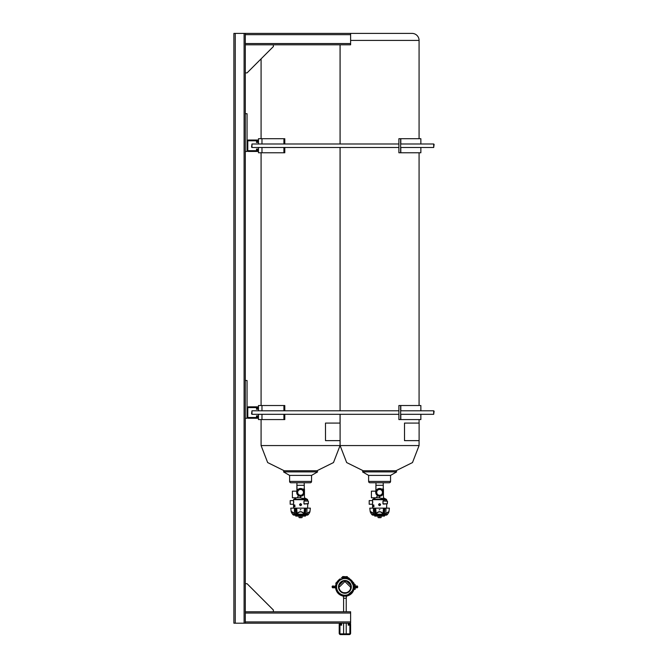 <?xml version="1.0" encoding="UTF-8"?>
<svg xmlns="http://www.w3.org/2000/svg" width="668" height="668" viewBox="0 0 668 668"><rect width="100%" height="100%" fill="white"/><g stroke="black" fill="none" stroke-linecap="round" stroke-linejoin="round"><path stroke-width="1" d="M293.761 501.718L293.795 502.244M302.579 489.06L304.449 489.06L304.449 492.374A3.866 3.866 0 0 1 300.575 496.24A3.866 3.866 0 0 1 296.709 492.374A3.866 3.866 0 0 1 300.575 488.5A3.866 3.866 0 0 1 304.449 492.374L304.449 498.712L300.575 497.894L300.575 496.24L297.911 495.18M304.449 497.794L307.372 499.338A0.417 0.417 0 0 1 307.597 499.706L293.553 499.706L293.553 500.599L290.188 500.599L290.188 504.231L293.553 504.231L293.553 500.599M307.372 499.338A0.417 0.417 0 0 1 307.597 499.706A0.417 0.417 0 0 0 307.372 499.338L293.778 499.338A0.417 0.417 0 0 0 293.553 499.706A0.417 0.417 0 0 1 293.778 499.338A0.417 0.417 0 0 0 293.553 499.706M296.968 482.764L296.893 485.302L299.523 485.302L296.893 485.302L297.143 490.588M300.575 497.702L297.352 497.702C295.648 498.278 295.648 498.278 297.352 497.702C295.648 498.278 295.648 498.278 297.352 497.702C295.648 498.278 295.648 498.278 297.352 497.702C295.648 498.278 295.648 498.278 297.352 497.702L297.686 497.359M296.016 498.161L293.778 499.338M304.449 504.106C308.616 503.881 308.616 503.881 304.449 504.106C308.616 503.881 308.616 503.881 304.449 504.106C308.616 503.881 308.616 503.881 304.449 504.106L303.948 503.847L304.524 503.964C308.641 503.747 308.641 503.747 304.524 503.964C308.641 503.747 308.641 503.747 304.524 503.964L308.34 503.764L304.524 503.964C308.641 503.747 308.641 503.747 304.524 503.964L308.34 503.764L304.524 503.964C308.641 503.747 308.641 503.747 304.524 503.964L308.34 503.764L304.015 503.847L308.34 503.622L308.34 501.067L304.524 500.866C308.641 501.084 308.641 501.084 304.524 500.866L308.34 501.067L304.524 500.866C308.641 501.084 308.641 501.084 304.524 500.866L308.34 501.067L304.015 500.983L303.948 503.847L303.948 500.983L305.201 500.766L304.449 500.724C308.616 500.95 308.616 500.95 304.449 500.724C308.616 500.95 308.616 500.95 304.449 500.724C308.616 500.95 308.616 500.95 304.449 500.724C308.616 500.95 308.616 500.95 304.449 500.724L303.948 500.983L304.524 500.866C308.641 501.084 308.641 501.084 304.524 500.866L308.34 501.067L308.34 503.764M307.597 499.706L307.597 500.891L306.771 500.85L307.731 501.033M304.182 482.764L304.266 485.302L301.627 485.302L304.266 485.302L304.266 489.06M299.523 488.65L298.888 488.892L299.523 488.65M295.74 515.162L305.877 515.162L305.418 516.105L302.571 516.105L302.571 515.32L298.579 515.32L298.579 516.105L295.74 516.105L295.74 515.162L294.145 515.162L307.004 515.162A1.754 1.754 0 0 0 308.474 514.36L309.368 512.991C310.253 511.279 309.426 511.529 306.871 513.734L305.401 514.577L303.781 513.734C301.635 511.262 299.498 511.262 297.369 513.734L295.757 514.577L291.482 511.813L291.782 512.991L291.231 511.847L290.78 508.139L295.298 508.139L295.69 514.352L296.258 514.352L295.749 508.139L295.298 508.139M294.145 515.162A1.754 1.754 0 0 1 292.676 514.36A1.754 1.754 0 0 0 294.145 515.162A1.754 1.754 0 0 1 292.676 514.36L295.757 514.577M291.323 512.105L291.231 511.847C291.49 511.387 292.551 511.964 294.429 513.558L294.446 508.139M291.131 482.764L290.939 482.764A1.336 1.336 0 0 1 289.603 481.428L289.603 475.399L311.547 475.399L317.626 471.892L283.524 471.892L289.603 475.399M290.939 482.764A1.336 1.336 0 0 1 289.603 481.428A1.336 1.336 0 0 0 290.939 482.764L310.211 482.764A1.336 1.336 0 0 0 311.547 481.428L311.547 475.399M372.769 501.718L372.802 502.244M377.904 488.892L383.457 489.06L383.457 492.374A3.866 3.866 0 0 1 379.591 496.24A3.866 3.866 0 0 1 375.717 492.374A3.866 3.866 0 0 1 379.591 488.5A3.866 3.866 0 0 1 383.457 492.374L383.457 498.712L379.591 497.894L379.591 496.24L376.927 495.18M383.457 497.794L386.38 499.338A0.417 0.417 0 0 1 386.605 499.706L372.569 499.706L372.569 500.599L369.195 500.599L369.195 504.231L372.569 504.231L372.569 500.599M386.38 499.338A0.417 0.417 0 0 1 386.605 499.706A0.417 0.417 0 0 0 386.38 499.338L372.794 499.338A0.417 0.417 0 0 0 372.569 499.706A0.417 0.417 0 0 1 372.794 499.338A0.417 0.417 0 0 0 372.569 499.706M375.984 482.764L375.9 491.164L376.476 490.07M379.591 497.702L376.36 497.702C374.664 498.278 374.664 498.278 376.36 497.702C374.664 498.278 374.664 498.278 376.36 497.702C374.664 498.278 374.664 498.278 376.36 497.702C374.664 498.278 374.664 498.278 376.36 497.702L376.694 497.359M375.024 498.161L372.794 499.338M375.065 498.144L375.491 497.994L375.065 498.144M383.532 500.866L383.023 500.983L383.532 500.866C387.649 501.084 387.649 501.084 383.532 500.866L387.356 501.067L383.532 500.866C387.649 501.084 387.649 501.084 383.532 500.866L387.356 501.067L383.532 500.866C387.649 501.084 387.649 501.084 383.532 500.866L387.356 501.067L383.465 500.724C387.624 500.95 387.624 500.95 383.465 500.724C387.624 500.95 387.624 500.95 383.465 500.724L382.964 500.983L383.465 500.724C387.624 500.95 387.624 500.95 383.465 500.724C387.624 500.95 387.624 500.95 383.465 500.724L382.964 500.983L382.964 503.847L383.532 503.964C387.649 503.747 387.649 503.747 383.532 503.964L387.356 503.764L383.532 503.964C387.649 503.747 387.649 503.747 383.532 503.964C387.649 503.747 387.649 503.747 383.532 503.964L387.356 503.764L383.532 503.964C387.649 503.747 387.649 503.747 383.532 503.964L387.356 503.764L383.465 504.106C387.624 503.881 387.624 503.881 383.465 504.106L382.964 503.847L383.465 504.106C387.624 503.881 387.624 503.881 383.465 504.106C387.624 503.881 387.624 503.881 383.465 504.106L384 504.073M386.605 499.706L386.605 500.891L385.778 500.85L386.739 501.033M374.748 515.162L384.885 515.162L384.426 516.105L381.587 516.105L381.587 515.32L377.587 515.32L377.587 516.105L374.748 516.105L374.748 515.162L373.161 515.162L386.02 515.162A1.754 1.754 0 0 0 387.49 514.36L388.375 512.991C389.269 511.279 388.434 511.529 385.887 513.734L384.409 514.577L382.797 513.734C380.651 511.262 378.514 511.262 376.376 513.734L374.765 514.577L370.498 511.813L370.798 512.991L370.247 511.847L369.788 508.139L374.305 508.139L374.698 514.352L375.274 514.352L374.756 508.139L374.305 508.139M373.161 515.162A1.754 1.754 0 0 1 371.684 514.36A1.754 1.754 0 0 0 373.161 515.162A1.754 1.754 0 0 1 371.684 514.36L374.765 514.577M370.331 512.105L370.247 511.847C370.498 511.387 371.567 511.964 373.445 513.558L373.454 508.139M419.078 138.719L419.078 40.422A7.022 7.022 0 0 0 412.056 33.4L350.616 33.4L350.616 44.806L273.379 44.806L273.379 46.568L247.051 72.895L245.298 72.895L245.298 44.806L273.379 44.806M368.619 481.428L390.555 481.428A1.336 1.336 0 0 1 389.227 482.764A1.336 1.336 0 0 0 390.555 481.428A1.336 1.336 0 0 1 389.227 482.764L369.947 482.764A1.336 1.336 0 0 1 368.619 481.428A1.336 1.336 0 0 0 369.947 482.764L369.947 482.764A1.336 1.336 0 0 1 368.619 481.428L368.619 475.399L390.555 475.399L396.642 471.892L362.532 471.892L368.619 475.399M296.893 485.302L296.893 491.164L296.893 485.302L304.266 485.302M305.418 515.162L307.004 515.162A1.754 1.754 0 0 0 308.474 514.36L309.835 512.105M305.401 514.577L306.078 514.36L305.401 514.577L305.852 508.139L305.401 508.139L304.892 514.352L309.919 511.847L310.369 508.139L306.979 508.139L306.871 513.734M310.211 482.764A1.336 1.336 0 0 0 311.547 481.428A1.336 1.336 0 0 1 310.211 482.764L310.027 482.764M375.9 485.302L375.9 491.164L375.9 485.302L383.273 485.302L383.273 489.06M384.426 515.162L386.02 515.162A1.754 1.754 0 0 0 387.49 514.36L388.843 512.105M384.409 514.577L385.094 514.36L384.409 514.577L384.868 508.139L384.417 508.139L383.908 514.352L388.926 511.847L389.386 508.139L385.987 508.139L385.887 513.734M419.078 40.422A7.022 7.022 0 0 0 412.056 33.4A7.022 7.022 0 0 1 419.078 40.422L350.616 40.422M301.452 504.657L300.575 503.781L299.698 504.657A0.877 0.877 0 0 1 300.575 503.781A0.877 0.877 0 0 1 301.452 504.657A0.877 0.877 0 0 1 300.575 505.534A0.877 0.877 0 0 1 299.698 504.657L299.698 504.657A0.877 0.877 0 0 1 300.575 503.781A0.877 0.877 0 0 1 301.452 504.657L301.452 504.641M303.464 492.374A2.889 2.889 0 0 0 300.575 489.485A2.889 2.889 0 0 0 297.686 492.374A2.889 2.889 0 0 0 300.575 495.255A2.889 2.889 0 0 0 303.464 492.374M301.452 517.692L299.698 517.692M299.74 504.916L300.241 505.467M300.926 505.459L301.343 505.091M297.803 495.071L297.335 494.479M297.051 497.794L292.4 497.794L292.4 491.164L296.893 491.164M298.571 495.681L297.686 496.883M294.58 505.008L294.98 506.761L294.513 505.275L294.137 506.761L294.137 505.008L294.237 506.494L294.58 505.008M293.77 506.294L293.753 505.008M293.611 505.208L293.653 506.761M293.561 505.208L293.561 506.761M300.575 505.676C299.289 505 299.289 504.323 300.575 503.639L300.575 503.639C301.869 504.323 301.869 505 300.575 505.676M304.524 500.866L303.948 500.983M299.623 488.625L298.888 488.892M296.709 492.374L296.801 491.539M300.575 503.781L299.698 504.59M294.864 505.008L294.839 506.494M294.271 506.494L294.479 505.008M294.162 506.761L294.162 505.008M294.797 506.761L294.513 505.275M293.97 506.294L293.97 505.367M298.579 516.105L302.571 516.105M300.876 509.592L300.157 509.893L300.876 509.592M307.004 515.162A1.754 1.754 0 0 0 308.474 514.36L306.027 514.185M296.65 508.139L297.16 513.558C299.431 511.078 301.711 511.078 303.998 513.558L304.499 508.139L295.749 508.139M294.279 513.734L295.122 514.185M296.316 514.577L297.369 513.734M304.499 508.139L305.401 508.139M303.781 513.734L304.833 514.577M305.852 508.139L306.979 508.139M296.759 514.185L304.391 514.185M302.111 517.558L301.343 517.692L302.111 517.558L302.111 516.247L299.039 516.105M300.575 517.558L299.807 517.692L300.575 517.558L300.575 516.247M299.039 517.558L299.807 517.692L299.039 517.558L299.039 516.247M261.088 419.571L261.088 445.564L267.659 462.565L284.184 470.748L316.966 470.748L333.491 462.565L340.062 445.564L340.062 440.638M340.062 423.086L340.062 414.31M340.062 410.795L340.062 147.494M340.062 143.987L340.062 44.806M261.088 405.526L261.088 152.763M261.088 138.719L261.088 58.859M284.184 470.748L283.524 471.892M316.966 470.748L317.626 471.892M325.508 423.086L340.096 423.086L340.096 440.638L325.508 440.638L325.491 423.086L325.508 440.638M380.468 504.657L379.591 503.781L378.706 504.657A0.877 0.877 0 0 1 379.591 503.781A0.877 0.877 0 0 1 380.468 504.657A0.877 0.877 0 0 1 379.591 505.534A0.877 0.877 0 0 1 378.706 504.657L378.706 504.657A0.877 0.877 0 0 1 379.591 503.781A0.877 0.877 0 0 1 380.468 504.657L380.468 504.641M382.472 492.374A2.889 2.889 0 0 0 379.591 489.485A2.889 2.889 0 0 0 376.702 492.374A2.889 2.889 0 0 0 379.591 495.255A2.889 2.889 0 0 0 382.472 492.374M380.468 517.692L378.706 517.692M378.748 504.916L379.249 505.467M383.198 482.764L383.273 485.302M376.81 495.071L376.343 494.479M376.059 497.794L371.408 497.794L371.408 491.164L375.9 491.164M377.579 495.681L376.694 496.883M373.596 505.008L373.996 506.761L373.529 505.275L373.145 506.761L373.145 505.008L373.245 506.494L373.596 505.008M372.777 506.294L372.777 505.008M372.661 506.761L372.602 505.008M372.569 505.208L372.569 506.761M379.591 505.676C378.297 505 378.297 504.323 379.591 503.639L379.591 503.639C380.877 504.323 380.877 505 379.591 505.676M375.717 492.374L375.808 491.539M382.964 500.983L387.49 501.209L387.356 503.764L387.356 501.067M373.88 505.008L373.846 506.494M373.495 505.008L373.245 506.494M373.178 506.761L373.178 505.008M373.554 505.275L373.804 506.761M372.978 506.294L372.869 505.192M377.587 516.105L381.587 516.105M379.883 509.592L379.165 509.893L379.883 509.592M386.02 515.162A1.754 1.754 0 0 0 387.49 514.36L385.044 514.185M375.658 508.139L376.167 513.558C378.439 511.078 380.718 511.078 383.006 513.558L383.515 508.139L374.756 508.139M373.287 513.734L374.13 514.185M375.324 514.577L376.376 513.734M383.515 508.139L384.417 508.139M382.797 513.734L383.849 514.577M384.868 508.139L385.987 508.139M375.775 514.185L383.399 514.185M381.127 517.558L380.359 517.692L381.127 517.558L381.127 516.247L378.046 516.105M379.591 517.558L378.814 517.692L379.591 517.558L379.591 516.247M378.046 517.558L378.814 517.692L378.046 517.558L378.046 516.247M340.096 414.31L340.096 445.564L346.675 462.565L363.192 470.748L395.982 470.748L412.498 462.565L419.078 445.564L419.078 440.638M419.078 423.086L419.078 419.571M419.078 405.526L419.078 152.763M340.096 410.795L340.096 147.494M340.096 143.987L340.096 44.806M390.555 481.428L390.555 475.399M363.192 470.748L362.532 471.892M395.982 470.748L396.642 471.892M419.112 440.638L404.516 440.638L404.499 423.086L419.112 423.086L419.112 440.638M404.516 440.638L404.499 423.086M350.433 586.454L350.55 588.692M355.176 586.011L355.075 584.375L353.956 584.375L353.723 583.648L354.257 586.011L355.025 586.011M355.075 585.636L354.215 585.636M355.075 589.401L355.276 588.775L355.075 589.401L353.956 589.401L346.5 596.148L346.266 598.227L343.561 598.227L343.327 596.148C338.86 595.096 336.271 592.307 335.561 587.773L334.793 587.773M355.276 587.773L355.276 588.775L355.075 588.149L354.215 588.149M355.075 584.375L355.276 586.011M344.471 581.377L345.348 581.377M346.166 576.726L343.026 576.534L341.665 578.079L344.771 577.503L348.153 578.079L346.801 576.534L346.166 576.726L346.166 577.586M343.653 576.726L343.653 577.586M342.4 576.726L347.427 576.726M350.583 585.168C350.884 586.571 350.884 586.571 350.583 585.168C350.884 586.571 350.884 586.571 350.583 585.168C350.884 586.571 350.884 586.571 350.583 585.168L346.634 581.227L350.049 583.941M339.244 585.168L343.193 581.227C344.596 580.918 344.596 580.918 343.193 581.227C344.596 580.918 344.596 580.918 343.193 581.227C344.596 580.918 344.596 580.918 343.193 581.227C344.596 580.918 344.596 580.918 343.193 581.227C344.596 580.918 344.596 580.918 343.193 581.227L340.722 582.705L339.244 585.168C338.935 586.579 338.935 586.579 339.244 585.168C338.935 586.579 338.935 586.579 339.244 585.168C338.935 586.579 338.935 586.579 339.244 585.168C338.935 586.579 338.935 586.579 339.244 585.168C338.935 586.579 338.935 586.579 339.244 585.168M342.45 578.922L340.054 580.116M339.336 580.692L337.44 583.197M337.365 583.339L336.881 584.659M336.948 584.433L337.115 583.941M341.958 579.098L342.492 578.914M352.938 584.634L350.809 580.993A8.342 8.342 0 0 1 350.809 592.792A8.342 8.342 0 0 1 339.018 592.792A8.342 8.342 0 0 1 339.018 580.993A8.342 8.342 0 0 1 350.809 580.993L349.815 580.15M348.454 579.348L347.711 579.039M350.692 588.174L350.8 586.237L350.074 586.654L345.147 581.728L345.799 581.035M349.097 582.705A5.92 5.92 0 0 1 349.097 591.08A5.92 5.92 0 0 1 340.722 591.08A5.92 5.92 0 0 1 340.722 582.705A5.92 5.92 0 0 1 349.097 582.705M340.647 591.163A6.037 6.037 0 0 0 349.18 591.163A6.037 6.037 0 0 0 349.18 582.621A6.037 6.037 0 0 0 340.647 582.621A6.037 6.037 0 0 0 340.647 591.163M340.388 591.414A6.396 6.396 0 0 0 349.439 591.414A6.396 6.396 0 0 0 349.439 582.371A6.396 6.396 0 0 0 340.388 582.371A6.396 6.396 0 0 0 340.388 591.414M340.488 591.314A6.254 6.254 0 0 0 349.331 591.314A6.254 6.254 0 0 0 349.331 582.471A6.254 6.254 0 0 0 340.488 582.471A6.254 6.254 0 0 0 340.488 591.314M346.634 581.227C345.231 580.918 345.231 580.918 346.634 581.227C345.231 580.918 345.231 580.918 346.634 581.227C345.231 580.918 345.231 580.918 346.634 581.227M348.863 578.029L353.773 582.939M339.027 586.237L339.745 586.654L344.68 581.728L344.262 581.001L345.565 581.001L345.147 581.728M336.914 583.673L338.709 580.692L342.709 578.847M338.509 580.484L335.787 583.206M347.611 578.755L348.604 577.77M347.878 578.822L351.109 580.692L353.063 584.233M352.712 583.941L352.946 584.667L354.032 583.356L348.445 577.77M354.257 587.773C353.556 592.307 350.967 595.096 346.5 596.148L343.327 596.148C338.86 595.096 336.271 592.307 335.561 587.773M334.793 586.888L336.505 586.888M335.754 587.773L332.505 587.773L332.188 586.579L332.188 587.205L335.678 587.773A9.268 9.268 0 0 0 343.402 596.04L343.92 596.048A9.21 9.21 0 0 1 335.745 587.773L336.138 587.456A8.793 8.793 0 0 0 336.163 587.773L336.505 587.205L332.505 586.888L332.505 586.011L333.649 586.011M353.322 586.888L357.322 586.888L356.236 586.888L357.322 586.888L357.322 587.773L356.178 587.773M344.037 596.257L345.907 596.048A9.21 9.21 0 0 0 354.082 587.773L354.14 587.773A9.268 9.268 0 0 1 346.425 596.04L345.79 596.257M334.793 586.011L335.561 586.011L336.104 583.648L335.561 586.011M335.754 586.011L335.745 586.011A9.21 9.21 0 0 1 336.238 583.782M353.581 583.782A9.21 9.21 0 0 1 354.082 586.011L357.322 586.011L357.322 586.888L356.178 586.888M332.505 587.773L333.649 587.773M355.025 586.888L357.322 586.888L353.322 587.205L353.664 587.773A8.793 8.793 0 0 0 353.689 587.456M332.505 586.011L332.188 586.329L333.591 586.329L333.649 586.888M353.197 586.788L357.322 586.011M332.505 586.888L336.63 586.788M337.315 581.678A9.21 9.21 0 0 1 339.695 579.298M341.799 578.221A9.21 9.21 0 0 1 348.02 578.221M350.124 579.298A9.21 9.21 0 0 1 352.504 581.678M354.14 586.011A9.268 9.268 0 0 0 353.631 583.74M352.721 581.886A9.268 9.268 0 0 0 349.915 579.089M348.07 578.171A9.268 9.268 0 0 0 341.757 578.171M339.912 579.089A9.268 9.268 0 0 0 337.106 581.886M336.196 583.74A9.268 9.268 0 0 0 335.678 586.011M357.639 586.329L353.689 586.329A8.793 8.793 0 0 0 353.664 586.011L353.322 586.579M336.505 586.579L336.163 586.011A8.793 8.793 0 0 0 336.138 586.329M245.298 623.194L245.298 621.925L350.616 621.925L350.616 623.194L233.883 623.194L233.883 33.4L350.616 33.4M340.58 633.865L349.247 633.865A0.635 0.635 0 0 0 349.882 633.231L349.882 624.396A0.468 0.468 0 0 0 349.414 623.929A0.468 0.468 0 0 0 348.946 624.396L348.946 625.164L348.212 625.164L348.212 624.396A1.202 1.202 0 0 1 349.414 623.194A1.202 1.202 0 0 1 350.616 624.396L350.616 633.231A1.369 1.369 0 0 1 349.247 634.6L340.58 634.6A1.369 1.369 0 0 1 339.21 633.231L339.21 624.396A1.202 1.202 0 0 1 340.413 623.194A1.202 1.202 0 0 1 341.615 624.396L341.615 625.164L340.872 625.164L340.872 624.396A0.468 0.468 0 0 0 340.413 623.929A0.468 0.468 0 0 0 339.945 624.396L339.945 633.231A0.635 0.635 0 0 0 340.58 633.865M245.298 621.925L245.298 583.698L247.051 583.698L273.379 610.026L273.379 611.779L350.616 611.779L350.616 621.925M273.379 611.779L245.298 611.779M245.298 33.4L245.298 44.806L245.298 43.545L350.616 43.545M245.298 113.71L245.298 151.444L247.051 151.444L247.051 113.71L245.298 113.71L245.298 72.895M245.298 380.518L245.298 418.26L247.051 418.26L247.051 380.518L245.298 380.518L245.298 151.444M247.786 416.89L247.786 408.215A0.635 0.635 0 0 1 248.421 407.58L257.264 407.58A0.468 0.468 0 0 1 257.723 408.048A0.468 0.468 0 0 1 257.264 408.515L256.487 408.515L256.487 409.25L257.264 409.25A1.202 1.202 0 0 0 258.466 408.048A1.202 1.202 0 0 0 257.264 406.845L248.421 406.845A1.369 1.369 0 0 0 247.051 408.215L247.051 416.89A1.369 1.369 0 0 0 248.421 418.26L257.264 418.26A1.202 1.202 0 0 0 258.466 417.057A1.202 1.202 0 0 0 257.264 415.855L256.487 415.855L256.487 416.59L257.264 416.59A0.468 0.468 0 0 1 257.723 417.057A0.468 0.468 0 0 1 257.264 417.517L248.421 417.517A0.635 0.635 0 0 1 247.786 416.89M247.786 150.075L247.786 141.407A0.635 0.635 0 0 1 248.421 140.773L257.264 140.773A0.468 0.468 0 0 1 257.723 141.24A0.468 0.468 0 0 1 257.264 141.708L256.487 141.708L256.487 142.443L257.264 142.443A1.202 1.202 0 0 0 258.466 141.24A1.202 1.202 0 0 0 257.264 140.038L248.421 140.038A1.369 1.369 0 0 0 247.051 141.407L247.051 150.075A1.369 1.369 0 0 0 248.421 151.444L257.264 151.444A1.202 1.202 0 0 0 258.466 150.242A1.202 1.202 0 0 0 257.264 149.039L256.487 149.039L256.487 149.782L257.264 149.782A0.468 0.468 0 0 1 257.723 150.242A0.468 0.468 0 0 1 257.264 150.709L248.421 150.709A0.635 0.635 0 0 1 247.786 150.075M420.865 414.31L420.865 419.571L400.641 419.571L400.641 405.526L420.865 405.526L420.865 410.795M400.641 419.571L398.888 419.571L398.888 405.526L400.641 405.526M420.865 147.494L420.865 152.763L400.641 152.763L400.641 138.719L420.865 138.719L420.865 143.987M400.641 152.763L398.888 152.763L398.888 138.719L400.641 138.719M433.691 410.795L434.116 411.221L433.691 414.31L433.691 410.795L400.641 410.795M251.56 413.884L251.978 410.795L251.978 414.31L251.56 413.884M284.793 414.31L284.793 419.571L258.466 419.571L258.466 414.31M258.466 410.795L258.466 405.526L261.973 405.526L261.973 410.795M284.793 410.795L284.793 405.526L261.973 405.526M283.917 405.526L283.917 410.795M283.917 414.31L283.917 419.571M284.793 147.494L284.793 152.763L258.466 152.763L258.466 147.494M258.466 143.987L258.466 138.719L261.973 138.719L261.973 143.987M284.793 143.987L284.793 138.719L261.973 138.719M283.917 138.719L283.917 143.987M283.917 147.494L283.917 152.763M433.691 143.987L434.116 144.405L433.691 147.494L433.691 143.987L400.641 143.987M251.56 147.077L251.978 143.987L251.978 147.494L251.56 147.077M343.786 592.708L346.041 592.708M299.84 504.657A0.735 0.735 0 0 0 300.575 505.392A0.735 0.735 0 0 0 301.31 504.657A0.735 0.735 0 0 0 300.575 503.922A0.735 0.735 0 0 0 299.84 504.657M308.34 501.067L304.015 500.983M261.088 445.564L340.062 445.564M289.603 481.428L311.547 481.428M378.848 504.657A0.735 0.735 0 0 0 379.591 505.392A0.735 0.735 0 0 0 380.326 504.657A0.735 0.735 0 0 0 379.591 503.922A0.735 0.735 0 0 0 378.848 504.657M383.023 500.983L383.023 503.847L387.356 503.764M340.096 445.564L419.078 445.564M336.238 587.773A8.726 8.726 0 0 0 353.589 587.773M357.639 587.456L356.236 587.456L357.639 587.205M353.589 586.011A8.726 8.726 0 0 0 353.197 584.158M347.652 578.613A8.726 8.726 0 0 0 342.175 578.613M336.63 584.158A8.726 8.726 0 0 0 336.238 586.011M356.236 586.888L357.639 586.579M235.253 623.194L235.253 33.4M244.096 623.194L244.096 33.4M245.298 613.049L350.616 613.049M245.298 34.661L350.616 34.661M400.808 419.571L400.808 414.31M400.808 410.795L400.808 405.526M400.808 152.763L400.808 147.494M400.808 143.987L400.808 138.719M261.973 414.31L261.973 419.571M261.973 147.494L261.973 152.763M307.731 503.797L307.597 508.139M386.739 503.797L386.605 508.139M293.553 504.231L293.553 508.139M292.676 514.36L291.782 512.991M372.569 504.231L372.569 508.139M371.684 514.36L370.798 512.991M336.755 584.275L335.795 583.356M350.074 586.654L350.8 586.237M341.373 577.77L342.292 578.739M336.755 582.237L340.254 578.739L336.755 582.237M349.564 578.739L353.063 582.237L349.564 578.739M245.298 583.698L245.298 418.26M433.691 414.31L400.641 414.31M398.888 414.31L251.978 414.31M398.888 410.795L251.978 410.795M433.691 147.494L400.641 147.494M398.888 147.494L251.978 147.494M398.888 143.987L251.978 143.987M346.224 598.227L346.224 611.779M346.224 623.194L346.224 633.865M343.594 598.227L343.594 611.779M343.594 623.194L343.594 633.865"/></g></svg>
